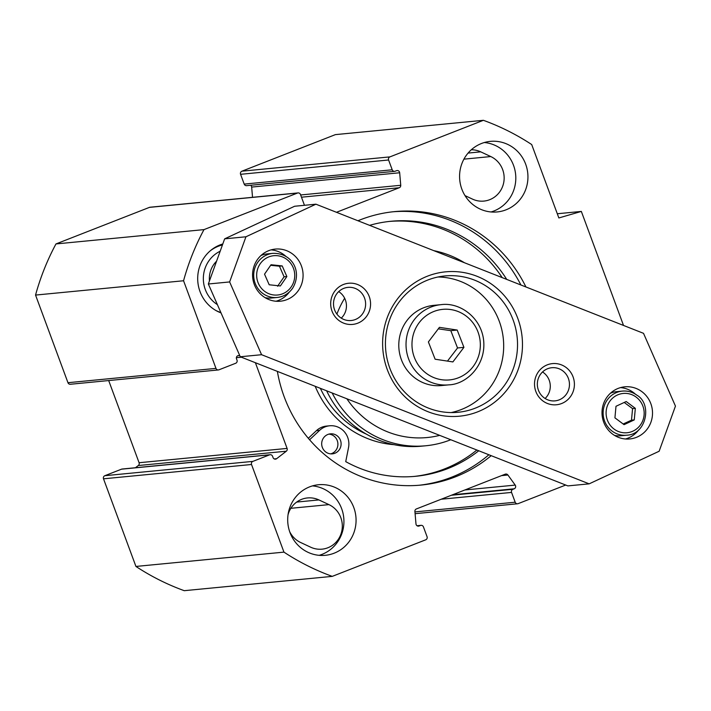 <?xml version="1.0" encoding="UTF-8"?>
<svg xmlns="http://www.w3.org/2000/svg" width="711" height="711" viewBox="0 0 711 711"><rect width="100%" height="100%" fill="white"/><g stroke="black" fill="none" stroke-linecap="round" stroke-linejoin="round"><path stroke-width="1.07" d="M221.032 312.902A36.252 34.955 -95.5 0 1 197.702 277.592A36.252 34.955 -95.5 0 1 222.801 243.962M565.689 485.044L518.195 503.628A2.417 2.329 -95.5 0 1 515.182 502.215L511.556 492.421A2.417 2.329 84.5 0 1 512.898 489.301L514.177 488.804A2.417 2.329 -95.5 0 0 515.208 485.098L507.912 475.01A2.417 2.329 -95.5 0 0 505.219 474.184L416.388 508.943A2.417 2.329 -95.5 0 0 414.904 511.396L415.979 523.918A2.417 2.329 -95.5 0 0 419.135 525.989L420.423 525.482A2.417 2.329 84.5 0 1 423.436 526.895L427.053 536.689A2.417 2.329 -95.5 0 1 425.72 539.809L332.25 576.372A241.713 233.03 -95.5 0 1 283.947 552.127L251.525 464.496A2.417 2.329 -95.5 0 1 252.867 461.386L269.549 454.853A2.417 2.329 -95.5 0 1 272.562 456.266L273.06 457.608A2.417 2.329 84.5 0 0 276.632 458.693L286.32 451.209A2.417 2.329 84.5 0 0 287.093 448.419L255.391 362.726M108.685 380.554L139.08 462.728A2.417 2.329 -95.5 0 1 138.307 465.527L135.437 467.74M419.126 485.249A137.374 132.442 84.5 0 0 488.875 454.764M520.914 284.995A137.374 132.442 84.5 0 0 392.676 211.807M491.185 455.671A137.374 132.442 -95.5 0 1 421.045 485.08A137.374 132.442 -95.5 0 1 284.16 396.72A137.374 132.442 -95.5 0 1 277.37 371.391M357.953 220.757A137.374 132.442 -95.5 0 1 394.596 211.611A137.374 132.442 -95.5 0 1 525.927 286.968M557.3 213.753L581.34 211.425L623.52 325.442M289.67 531.659A23.365 22.53 84.5 0 0 300.593 542.475L310.627 547.177A23.365 22.53 84.5 0 0 322.039 549.159A23.365 22.53 84.5 0 0 342.035 529.766A23.365 22.53 84.5 0 0 328.944 504.623L318.901 499.922A23.365 22.53 84.5 0 0 307.499 497.94A23.365 22.53 84.5 0 0 288.035 514.773M465.003 195.614L472.468 199.107A23.365 22.53 84.5 0 0 483.871 201.089A23.365 22.53 84.5 0 0 503.868 181.696A23.365 22.53 84.5 0 0 490.777 156.553L480.734 151.852A23.365 22.53 84.5 0 0 471.304 149.772M319.177 555.335A35.452 34.181 84.5 0 0 322.012 554.367A35.452 34.181 84.5 0 0 343.582 516.364A35.452 34.181 84.5 0 0 312.458 485.889M334.152 553.194A35.452 34.181 -95.5 0 1 325.3 555.309A35.452 34.181 -95.5 0 1 287.866 523.314A35.452 34.181 -95.5 0 1 318.475 484.742A35.452 34.181 -95.5 0 1 355.145 512.062A35.452 34.181 -95.5 0 1 334.152 553.194M491.052 211.967A35.452 34.181 84.5 0 0 493.887 210.998A35.452 34.181 84.5 0 0 515.457 172.995A35.452 34.181 84.5 0 0 484.333 142.529M506.028 209.825A35.452 34.181 -95.5 0 1 497.176 211.94A35.452 34.181 -95.5 0 1 459.741 179.945A35.452 34.181 -95.5 0 1 490.35 141.373A35.452 34.181 -95.5 0 1 527.02 168.703A35.452 34.181 -95.5 0 1 506.028 209.825M298.051 192.912L150.048 207.23A2.417 2.329 84.5 0 0 149.443 207.372L55.973 243.935L203.986 229.617L297.456 193.054A2.417 2.329 -95.5 0 1 300.46 194.467L304.086 204.27A2.417 2.329 84.5 0 1 304.237 205.319M252.538 197.311L251.658 187.082A2.417 2.329 84.5 0 0 250.627 185.269M388.588 159.993L392.214 169.787A2.417 2.329 84.5 0 0 394.623 171.342L246.61 185.66A2.417 2.329 -95.5 0 1 244.202 184.105L240.576 174.311L388.588 159.993A2.417 2.329 -95.5 0 1 389.93 156.882L483.391 120.31A241.713 233.03 -95.5 0 1 531.704 144.555L558.855 217.957L581.34 211.425M483.391 120.31L335.379 134.628L241.918 171.191A2.417 2.329 84.5 0 0 240.576 174.311M270.153 454.711L122.141 469.029A2.417 2.329 84.5 0 0 121.537 469.171L104.855 475.703A2.417 2.329 84.5 0 0 103.513 478.814L135.934 566.445A241.713 233.03 84.5 0 0 184.247 590.69L332.25 576.372M55.973 243.935A241.713 233.03 84.5 0 0 35.55 295.074L67.963 382.705A2.417 2.329 84.5 0 0 70.371 384.26L218.384 369.942A2.417 2.329 -95.5 0 1 215.975 368.387L183.562 280.756A241.713 233.03 -95.5 0 1 203.986 229.617M394.623 171.342A2.417 2.329 84.5 0 0 395.227 171.2L396.507 170.693A2.417 2.329 -95.5 0 1 399.671 172.764L400.746 185.287A2.417 2.329 -95.5 0 1 399.253 187.74L336.49 212.296M135.934 566.445L283.947 552.127M239.705 355.456L238.487 355.562A2.417 2.329 84.5 0 0 236.514 358.824L237.012 360.157A2.417 2.329 -95.5 0 1 235.67 363.268L218.988 369.8A2.417 2.329 -95.5 0 1 218.384 369.942M35.55 295.074L183.562 280.756M217.406 304.646A30.395 29.302 -95.5 0 1 203.382 276.961A30.395 29.302 -95.5 0 1 220.179 251.223M222.445 244.94A35.052 33.79 84.5 0 0 210.083 250.965M215.833 310.458A35.052 33.79 84.5 0 0 220.854 312.52M216.579 261.195A24.174 23.303 84.5 0 0 209.452 280.934M428.386 341.929L439.425 327.344L457.2 330.055L463.928 347.341L452.889 361.926L435.114 359.215L428.386 341.929M448.757 384.855L441.513 385.558A40.287 38.838 -95.5 0 1 403.617 364.663A40.287 38.838 -95.5 0 1 407.012 320.457A40.287 38.838 -95.5 0 1 433.754 305.357L440.998 304.663A40.287 38.838 84.5 0 0 414.246 319.754A40.287 38.838 84.5 0 0 410.86 363.961A40.287 38.838 84.5 0 0 448.757 384.855C466.647 384.393 486.635 365.01 483.551 339.627C480.725 316.946 459.395 302.024 440.998 304.663M457.2 330.055L450.81 330.668L438.287 328.838M447.468 361.099L457.537 347.963L463.928 347.341M457.537 347.963L450.81 330.668M451.112 412.576A68.487 66.025 84.5 0 0 499.513 369.853A68.487 66.025 84.5 0 0 438.003 276.997M286.862 276.543L280.356 285.955L269.193 284.773L264.536 274.162L271.042 264.741L282.205 265.932L286.862 276.543L284.098 276.81L279.441 266.198L270.66 265.292M292.461 288.39A22.157 21.366 84.5 0 1 277.192 297.465C283.6 296.718 288.719 293.679 292.559 288.346C302.619 271.886 292.292 252.76 272.926 253.356A22.157 21.366 84.5 0 0 253.8 277.468A22.157 21.366 84.5 0 0 277.192 297.465L271.442 298.025A22.157 21.366 -95.5 0 1 265.087 297.651M261.008 255.498A22.157 21.366 -95.5 0 1 267.176 253.916L272.926 253.356M279.441 266.198L282.205 265.932M277.592 286.231L284.098 276.81M626.195 401.528L635.332 408.345L634.265 419.908L624.062 424.663L614.926 417.846L615.993 406.283L626.195 401.528M636.887 395.209A22.157 21.366 84.5 0 0 622.356 391.103A22.157 21.366 84.5 0 0 603.23 415.215A22.157 21.366 84.5 0 0 626.622 435.212L620.872 435.763A22.157 21.366 -95.5 0 1 614.508 435.39M610.438 393.245A22.157 21.366 -95.5 0 1 616.606 391.654L622.356 391.103C627.706 390.65 632.577 392.028 636.985 395.227C652.36 404.044 646.468 434.599 626.622 435.212M634.265 419.908L631.492 420.174L632.568 408.612L624.222 402.453M632.568 408.612L635.332 408.345M623.174 423.996L631.492 420.174M589.161 483.844L567.867 485.897L240.274 356.762L208.341 284L224.649 238.843L294.63 206.252L315.924 204.19L643.517 333.326L675.45 406.097L659.141 451.245L589.161 483.844L261.577 354.709L229.635 281.938L245.944 236.781L315.924 204.19M635.376 394.134A26.183 25.249 84.5 0 0 620.516 387.611M625.484 438.989A26.183 25.249 84.5 0 0 638.816 429.737M650.921 422.218A26.183 25.249 -95.5 0 1 629.777 438.954A26.183 25.249 -95.5 0 1 602.128 415.322A26.183 25.249 -95.5 0 1 624.738 386.828A26.183 25.249 -95.5 0 1 650.921 422.218M285.946 256.395A26.183 25.249 84.5 0 0 271.087 249.872M276.055 301.242A26.183 25.249 84.5 0 0 289.386 291.99M301.491 284.471A26.183 25.249 -95.5 0 1 280.347 301.206A26.183 25.249 -95.5 0 1 252.698 277.574A26.183 25.249 -95.5 0 1 275.308 249.081A26.183 25.249 -95.5 0 1 301.491 284.471M341.262 318.137A16.655 16.06 84.5 0 0 345.439 311.729A16.655 16.06 84.5 0 0 338.694 291.608M364.61 309.872A16.655 16.06 -95.5 0 1 351.163 320.519A16.655 16.06 -95.5 0 1 333.583 305.49A16.655 16.06 -95.5 0 1 347.963 287.368A16.655 16.06 -95.5 0 1 364.61 309.872M545.097 398.489A16.655 16.06 84.5 0 0 549.274 392.081A16.655 16.06 84.5 0 0 542.529 371.96M568.445 390.223A16.655 16.06 -95.5 0 1 554.998 400.871A16.655 16.06 -95.5 0 1 537.418 385.842A16.655 16.06 -95.5 0 1 551.789 367.72A16.655 16.06 -95.5 0 1 568.445 390.223M369.311 311.205A20.681 19.944 84.5 0 0 347.324 283.422A20.681 19.944 84.5 0 0 335.245 316.884A20.681 19.944 84.5 0 0 369.311 311.205M573.146 391.557A20.681 19.944 84.5 0 0 551.158 363.774A20.681 19.944 84.5 0 0 539.08 397.236A20.681 19.944 84.5 0 0 573.146 391.557M518.061 369.844A72.513 69.909 84.5 0 0 440.971 272.446A72.513 69.909 84.5 0 0 398.604 389.761A72.513 69.909 84.5 0 0 518.061 369.844M513.36 368.511A68.487 66.025 -95.5 0 1 458.071 412.282A68.487 66.025 -95.5 0 1 385.762 350.479A68.487 66.025 -95.5 0 1 444.882 275.948A68.487 66.025 -95.5 0 1 513.36 368.511M224.649 238.843L245.944 236.781M208.341 284L229.635 281.938M240.274 356.762L261.577 354.709M326.642 390.81A98.696 95.158 84.5 0 0 421.579 446.17L425.845 445.761A98.696 95.158 84.5 0 0 450.783 439.745M308.307 438.278L316.413 430.67A18.13 17.482 -95.5 0 1 326.456 426.093L329.646 425.782A18.13 17.482 -95.5 0 1 348.523 447.601L345.733 461.635A128.104 123.51 84.5 0 0 415.686 476.29A128.104 123.51 84.5 0 0 478.752 450.774M414.086 476.432A128.104 123.51 84.5 0 0 476.868 450.027M502.188 277.619A128.104 123.51 84.5 0 0 389.424 221.432M332.17 392.996A98.696 95.158 84.5 0 0 425.845 445.761M464.479 262.75A98.696 95.158 84.5 0 0 433.79 250.654M336.907 314.111A90.644 87.391 -95.5 0 1 344.657 298.238M439.674 435.372A90.644 87.391 -95.5 0 1 346.879 398.791M330.757 453.867A10.07 9.714 84.5 0 0 328.838 434.101M309.587 439.771L319.612 430.359A18.13 17.482 -95.5 0 1 329.646 425.782M506.73 279.405A128.104 123.51 84.5 0 0 391.014 221.263A128.104 123.51 84.5 0 0 369.587 225.343M334.881 453.254A10.07 9.714 -95.5 0 1 321.728 444.766A10.07 9.714 -95.5 0 1 340.845 441.567A10.07 9.714 -95.5 0 1 334.881 453.254M236.372 357.695L241.402 357.206M139.08 462.728L287.093 448.419M290.87 508.303L328.944 504.623M296.683 502.073L318.901 499.922M468.078 153.078L480.734 151.852M463.91 159.157L490.777 156.553M149.443 207.372L297.456 193.054M389.93 156.882L241.918 171.191M392.214 169.787L244.202 184.105M515.182 502.215L414.948 511.911M399.253 187.74L301.473 197.205M399.671 172.764L251.658 187.082M400.746 185.287L300.646 194.965M419.135 525.989L417.908 526.104M420.423 525.482L417.117 525.802M511.556 492.421L441.238 499.22M512.898 489.301L451.361 495.256M514.177 488.804L452.649 494.749M515.208 485.098L464.878 489.968M507.912 475.01L501.539 475.623M103.513 478.814L251.525 464.496M104.855 475.703L252.867 461.386M121.537 469.171L269.549 454.853M274.224 458.924L276.632 458.693M138.307 465.527L286.32 451.209M237.687 355.784L239.758 355.58M67.963 382.705L215.975 368.387M419.206 322.634A35.452 34.181 -95.5 0 1 477.845 331.575A35.452 34.181 -95.5 0 1 441.415 379.692A35.452 34.181 -95.5 0 1 419.206 322.634M291.208 286.915A19.739 19.028 -95.5 0 1 258.377 283.413A19.739 19.028 -95.5 0 1 277.512 255.72A19.739 19.028 -95.5 0 1 291.208 286.915M636.176 397.102A19.739 19.028 -95.5 0 1 633.03 431.106A19.739 19.028 -95.5 0 1 606.181 411.074A19.739 19.028 -95.5 0 1 636.176 397.102M320.377 388.339A92.652 89.328 84.5 0 0 366.289 434.092M315.195 386.295A95.878 92.439 84.5 0 0 394.036 444.677M316.413 430.67L319.612 430.359M517.59 503.77L415.1 513.689M421.028 525.34L417.01 525.731M222.579 244.575L220.374 244.788"/></g></svg>

